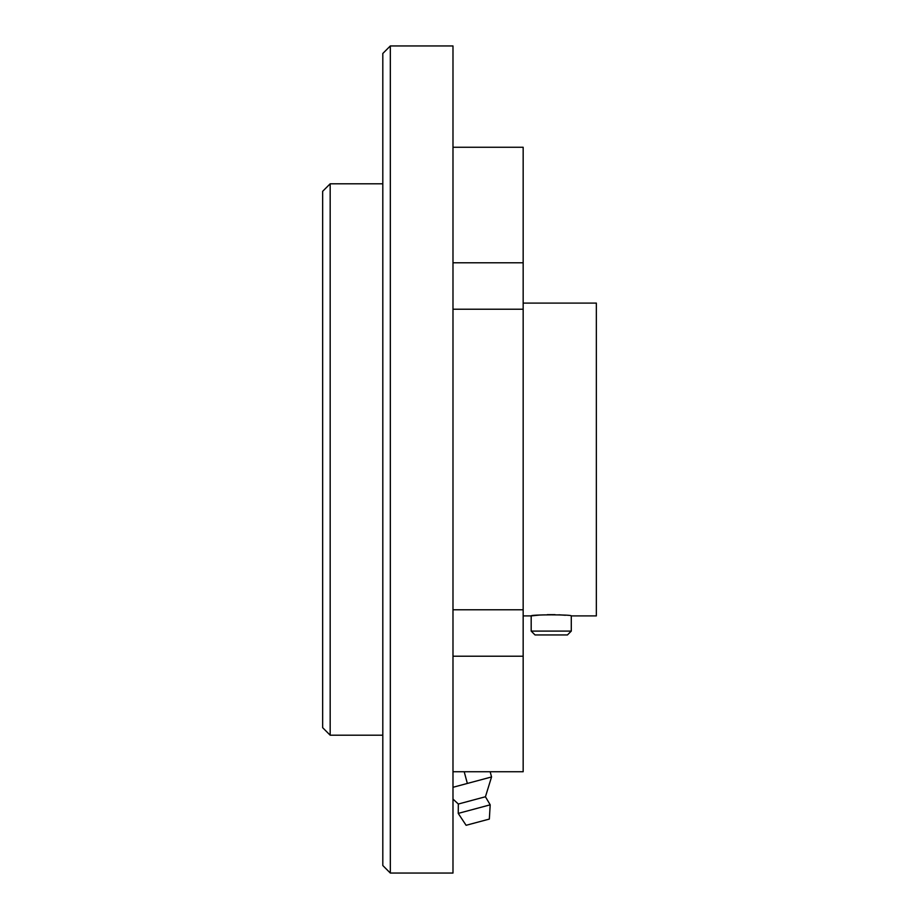<?xml version="1.0" encoding="UTF-8"?>
<svg xmlns="http://www.w3.org/2000/svg" width="919" height="919" viewBox="0 0 919 919"><rect width="100%" height="100%" fill="white"/><g stroke="black" fill="none" stroke-linecap="round" stroke-linejoin="round"><path stroke-width="1.38" d="M452.987 609.768L523.164 609.768L523.164 771.742L452.987 771.742M452.987 147.258L523.164 147.258L523.164 309.232L452.987 309.232M540.05 615.006L531.182 615.902C529.941 614.501 572.526 614.501 571.285 615.902L596.351 615.902L596.351 303.098L523.164 303.098M535.03 634.949L567.437 634.949L571.285 631.1L531.182 631.1L535.03 634.949M565.415 615.259L558.924 614.8M555.087 614.65L547.242 614.662M523.164 615.902L531.182 615.902L531.182 631.1M452.987 873.05L452.987 45.95L390.322 45.95L390.322 873.05L452.987 873.05M523.164 609.768L523.164 309.232M330.174 183.8L330.174 735.2L322.649 727.676L322.649 191.324L330.174 183.8L382.809 183.8M390.322 873.05L382.809 865.526L382.809 53.474L390.322 45.95M452.987 799.071L458.328 804.022L485.439 796.762L491.55 776.957L452.987 787.296M467.346 783.447L464.21 771.742M491.55 776.957L490.16 771.742M485.439 796.762L490.195 804.826L458.236 813.395L458.328 804.022M490.195 804.826L489.345 819.07L466.105 825.296L458.236 813.395M523.164 656.223L452.987 656.223M523.164 262.777L452.987 262.777M571.285 615.902L571.285 631.1M330.174 735.2L382.809 735.2"/></g></svg>
